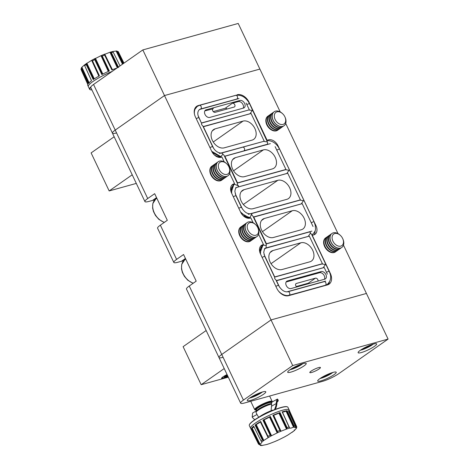 <?xml version="1.0" encoding="UTF-8"?>
<svg xmlns="http://www.w3.org/2000/svg" width="469" height="469" viewBox="0 0 469 469"><rect width="100%" height="100%" fill="white"/><g stroke="black" fill="none" stroke-linecap="round" stroke-linejoin="round"><path stroke-width="0.7" d="M322.045 264.018L325.07 264.422L325.252 264.803L323.159 267.752L276.311 280.749M265.507 248.242L308.256 236.376L310.414 233.193L311.568 234.336L329.162 271.387C331.665 276.352 331.061 280.673 327.35 284.355A12.393 8.571 -125 0 1 325.474 285.234L325.222 285.41A1.923 1.348 74.5 0 1 324.923 285.551L286.618 295.892M262.118 257.428A1.923 0.328 154.6 0 1 264.792 256.484L274.717 277.39L274.687 278.615L275.854 279.794L278.533 285.433A1.923 0.328 154.6 0 0 275.866 286.377M248.91 110.004L251.935 110.408L252.117 110.79L250.024 113.733L203.177 126.736M267.09 144.558L266.498 144.669A1.923 1.348 -105.5 0 0 266.797 144.528L267.049 144.352A1.923 1.348 -105.5 0 0 267.16 141.486L249.531 103.678C246.049 97.3 241.424 94.515 235.667 95.33L199.419 105.39L197.244 106.41A12.393 8.571 55 0 0 194.418 113.903M267.16 141.486L267.078 141.925L263.807 141.38M237.859 187.055L286.852 173.46L289.01 170.276L285.738 169.725M300.183 200.14L303.455 200.691L301.297 203.874L253.424 217.159M214.544 155.098L217.563 156.605L220.453 157.133L222.91 154.184L224.076 155.356L237.384 183.379L237.355 184.61L238.551 185.835L238.352 186.75L237.378 187.231M231.686 193.328L231.762 188.192L233.961 184.557L234.424 184.294L238.551 185.835M265.46 248.253L265.987 247.943L266.245 245.451L262.722 245.082M238.791 208.295A1.923 0.328 -25.4 0 1 241.459 207.351C244.437 212.387 247.784 214.462 251.513 213.588L251.8 213.747L249.995 217.563L249.397 217.897L245.791 217.094L243.036 215.564M266.245 245.451L266.275 244.22L252.967 216.197L251.794 215.025L251.8 213.747M264.147 141.222L221.444 153.082C217.792 153.005 214.861 150.866 212.65 146.68A1.923 0.328 154.6 0 0 209.983 147.624M221.022 153.252C221.761 152.876 222.388 153.193 222.91 154.184M196.235 118.669A1.923 0.328 154.6 0 1 198.903 117.731L201.582 123.37L201.553 124.602L202.725 125.774L212.65 146.68M285.005 117.103L285.175 117.502A8.548 5.909 -125 0 1 284.032 125.739A8.548 5.909 -125 0 1 282.743 126.343A8.548 5.909 -125 0 1 273.732 121.272A8.548 5.909 -125 0 1 274.224 111.739A8.548 5.909 -125 0 1 275.52 111.135A8.548 5.909 -125 0 1 282.356 113.48L282.672 113.774A7.07 4.889 -125 0 1 285.005 117.103A7.07 4.889 -125 0 1 282.989 124.42A7.07 4.889 -125 0 1 275.145 119.478A7.07 4.889 -125 0 1 277.015 111.833A7.07 4.889 -125 0 1 282.672 113.774M283.985 125.774A8.548 5.909 -125 0 1 283.938 125.809A8.548 5.909 -125 0 1 282.643 126.413A8.548 5.909 -125 0 1 273.163 120.433A8.548 5.909 -125 0 1 274.131 111.81A8.548 5.909 -125 0 1 274.177 111.774M283.288 126.179A8.548 5.909 -125 0 1 282.713 126.665A8.548 5.909 -125 0 1 281.423 127.269A8.548 5.909 -125 0 1 271.944 121.295A8.548 5.909 -125 0 1 272.905 112.666A8.548 5.909 -125 0 1 273.556 112.29M282.713 126.665L282.356 126.911A8.548 5.909 -125 0 1 281.066 127.521A8.548 5.909 -125 0 1 271.58 121.541A8.548 5.909 -125 0 1 272.548 112.918L272.905 112.666M281.711 127.287A8.548 5.909 -125 0 1 281.136 127.767A8.548 5.909 -125 0 1 279.841 128.377A8.548 5.909 -125 0 1 270.361 122.397A8.548 5.909 -125 0 1 271.328 113.774A8.548 5.909 -125 0 1 271.979 113.398M281.136 127.767L280.779 128.019A8.548 5.909 -125 0 1 279.483 128.629A8.548 5.909 -125 0 1 270.003 122.649A8.548 5.909 -125 0 1 270.971 114.02L271.328 113.774M280.128 128.395A8.548 5.909 -125 0 1 279.559 128.875A8.548 5.909 -125 0 1 278.264 129.485A8.548 5.909 -125 0 1 268.784 123.505A8.548 5.909 -125 0 1 269.745 114.876A8.548 5.909 -125 0 1 270.396 114.506M279.559 128.875L279.202 129.127A8.548 5.909 -125 0 1 277.906 129.731A8.548 5.909 -125 0 1 268.426 123.757A8.548 5.909 -125 0 1 269.388 115.128L269.745 114.876M278.551 129.497A8.548 5.909 -125 0 1 277.976 129.983A8.548 5.909 -125 0 1 276.681 130.593A8.548 5.909 -125 0 1 267.201 124.613A8.548 5.909 -125 0 1 268.168 115.984A8.548 5.909 -125 0 1 268.819 115.614M277.976 129.983L277.619 130.235A8.548 5.909 -125 0 1 276.323 130.839A8.548 5.909 -125 0 1 266.843 124.865A8.548 5.909 -125 0 1 267.811 116.236L268.168 115.984M257.903 227.922L258.073 228.321A8.548 5.909 -125 0 1 256.93 236.558A8.548 5.909 -125 0 1 255.64 237.162A8.548 5.909 -125 0 1 246.635 232.085A8.548 5.909 -125 0 1 247.122 222.558A8.548 5.909 -125 0 1 248.418 221.948A8.548 5.909 -125 0 1 255.253 224.293L255.57 224.592A7.07 4.889 -125 0 1 257.903 227.922A7.07 4.889 -125 0 1 255.886 235.239A7.07 4.889 -125 0 1 248.042 230.291A7.07 4.889 -125 0 1 249.913 222.652A7.07 4.889 -125 0 1 255.57 224.592M256.883 236.587A8.548 5.909 -125 0 1 256.836 236.622A8.548 5.909 -125 0 1 255.541 237.232A8.548 5.909 -125 0 1 246.061 231.252A8.548 5.909 -125 0 1 247.028 222.623A8.548 5.909 -125 0 1 247.075 222.593M256.185 236.997A8.548 5.909 -125 0 1 255.617 237.478A8.548 5.909 -125 0 1 254.321 238.088A8.548 5.909 -125 0 1 244.841 232.108A8.548 5.909 -125 0 1 245.803 223.479A8.548 5.909 -125 0 1 246.454 223.109M255.617 237.478L255.259 237.73A8.548 5.909 -125 0 1 253.964 238.334A8.548 5.909 -125 0 1 244.484 232.36A8.548 5.909 -125 0 1 245.445 223.731L245.803 223.479M254.608 238.1A8.548 5.909 -125 0 1 254.034 238.586A8.548 5.909 -125 0 1 252.744 239.19A8.548 5.909 -125 0 1 243.259 233.216A8.548 5.909 -125 0 1 244.226 224.587A8.548 5.909 -125 0 1 244.877 224.217M254.034 238.586L253.676 238.838A8.548 5.909 -125 0 1 252.386 239.442A8.548 5.909 -125 0 1 242.901 233.468A8.548 5.909 -125 0 1 243.868 224.839L244.226 224.587M253.026 239.208A8.548 5.909 -125 0 1 252.457 239.694A8.548 5.909 -125 0 1 251.161 240.298A8.548 5.909 -125 0 1 241.682 234.324A8.548 5.909 -125 0 1 242.643 225.695A8.548 5.909 -125 0 1 243.294 225.325M252.457 239.694L252.099 239.946A8.548 5.909 -125 0 1 250.804 240.55A8.548 5.909 -125 0 1 241.324 234.576A8.548 5.909 -125 0 1 242.285 225.947L242.643 225.695M251.448 240.316A8.548 5.909 -125 0 1 250.874 240.802A8.548 5.909 -125 0 1 249.584 241.406A8.548 5.909 -125 0 1 240.099 235.432A8.548 5.909 -125 0 1 241.066 226.803A8.548 5.909 -125 0 1 241.717 226.427M250.874 240.802L250.516 241.048A8.548 5.909 -125 0 1 249.227 241.658A8.548 5.909 -125 0 1 239.741 235.678A8.548 5.909 -125 0 1 240.708 227.055L241.066 226.803M342.786 238.797L342.962 239.196A8.548 5.909 -125 0 1 341.819 247.433A8.548 5.909 -125 0 1 340.523 248.037A8.548 5.909 -125 0 1 331.519 242.96A8.548 5.909 -125 0 1 332.005 233.433A8.548 5.909 -125 0 1 333.301 232.823A8.548 5.909 -125 0 1 340.136 235.168L340.453 235.467A7.07 4.889 -125 0 1 342.786 238.797A7.07 4.889 -125 0 1 340.775 246.114A7.07 4.889 -125 0 1 332.926 241.166A7.07 4.889 -125 0 1 334.796 233.527A7.07 4.889 -125 0 1 340.453 235.467M341.772 247.462A8.548 5.909 -125 0 1 341.719 247.497A8.548 5.909 -125 0 1 340.43 248.107A8.548 5.909 -125 0 1 330.944 242.127A8.548 5.909 -125 0 1 331.911 233.498A8.548 5.909 -125 0 1 331.958 233.468M341.069 247.872A8.548 5.909 -125 0 1 340.5 248.353A8.548 5.909 -125 0 1 339.204 248.963A8.548 5.909 -125 0 1 329.725 242.983A8.548 5.909 -125 0 1 330.692 234.353A8.548 5.909 -125 0 1 331.337 233.984M340.5 248.353L340.142 248.605A8.548 5.909 -125 0 1 338.847 249.209A8.548 5.909 -125 0 1 329.367 243.235A8.548 5.909 -125 0 1 330.334 234.606L330.692 234.353M339.492 248.98A8.548 5.909 -125 0 1 338.917 249.461A8.548 5.909 -125 0 1 337.627 250.071A8.548 5.909 -125 0 1 328.148 244.091A8.548 5.909 -125 0 1 329.109 235.461A8.548 5.909 -125 0 1 329.76 235.092M338.917 249.461L338.559 249.713A8.548 5.909 -125 0 1 337.27 250.317A8.548 5.909 -125 0 1 327.79 244.343A8.548 5.909 -125 0 1 328.751 235.714L329.109 235.461M337.915 250.083A8.548 5.909 -125 0 1 337.34 250.569A8.548 5.909 -125 0 1 336.044 251.173A8.548 5.909 -125 0 1 326.565 245.199A8.548 5.909 -125 0 1 327.532 236.569A8.548 5.909 -125 0 1 328.183 236.2M337.34 250.569L336.982 250.821A8.548 5.909 -125 0 1 335.687 251.425A8.548 5.909 -125 0 1 326.207 245.451A8.548 5.909 -125 0 1 327.174 236.822L327.532 236.569M336.332 251.191A8.548 5.909 -125 0 1 335.763 251.677A8.548 5.909 -125 0 1 334.467 252.281A8.548 5.909 -125 0 1 324.988 246.307A8.548 5.909 -125 0 1 325.949 237.677A8.548 5.909 -125 0 1 326.6 237.302M335.763 251.677L335.405 251.923A8.548 5.909 -125 0 1 334.11 252.533A8.548 5.909 -125 0 1 324.63 246.553A8.548 5.909 -125 0 1 325.592 237.93L325.949 237.677M229.013 167.075L229.183 167.474A8.548 5.909 -125 0 1 228.04 175.711A8.548 5.909 -125 0 1 226.75 176.315A8.548 5.909 -125 0 1 217.739 171.238A8.548 5.909 -125 0 1 218.232 161.711A8.548 5.909 -125 0 1 219.527 161.107A8.548 5.909 -125 0 1 226.363 163.447L226.679 163.745A7.07 4.889 -125 0 1 229.013 167.075A7.07 4.889 -125 0 1 226.996 174.392A7.07 4.889 -125 0 1 219.152 169.45A7.07 4.889 -125 0 1 221.022 161.805A7.07 4.889 -125 0 1 226.679 163.745M227.993 175.746A8.548 5.909 -125 0 1 227.946 175.775A8.548 5.909 -125 0 1 226.65 176.385A8.548 5.909 -125 0 1 217.17 170.405A8.548 5.909 -125 0 1 218.132 161.782A8.548 5.909 -125 0 1 218.185 161.746M227.295 176.151A8.548 5.909 -125 0 1 226.72 176.631A8.548 5.909 -125 0 1 225.431 177.241A8.548 5.909 -125 0 1 215.945 171.261A8.548 5.909 -125 0 1 216.913 162.637A8.548 5.909 -125 0 1 217.563 162.262M226.72 176.631L226.363 176.883A8.548 5.909 -125 0 1 225.073 177.493A8.548 5.909 -125 0 1 215.588 171.513A8.548 5.909 -125 0 1 216.555 162.884L216.913 162.637M225.712 177.259A8.548 5.909 -125 0 1 225.143 177.739A8.548 5.909 -125 0 1 223.848 178.349A8.548 5.909 -125 0 1 214.368 172.369A8.548 5.909 -125 0 1 215.335 163.74A8.548 5.909 -125 0 1 215.986 163.37M225.143 177.739L224.786 177.991A8.548 5.909 -125 0 1 223.49 178.595A8.548 5.909 -125 0 1 214.011 172.621A8.548 5.909 -125 0 1 214.978 163.992L215.335 163.74M224.135 178.361A8.548 5.909 -125 0 1 223.566 178.847A8.548 5.909 -125 0 1 222.271 179.451A8.548 5.909 -125 0 1 212.791 173.477A8.548 5.909 -125 0 1 213.753 164.848A8.548 5.909 -125 0 1 214.403 164.478M223.566 178.847L223.209 179.099A8.548 5.909 -125 0 1 221.913 179.703A8.548 5.909 -125 0 1 212.434 173.729A8.548 5.909 -125 0 1 213.395 165.1L213.753 164.848M222.558 179.469A8.548 5.909 -125 0 1 221.984 179.955A8.548 5.909 -125 0 1 220.688 180.559A8.548 5.909 -125 0 1 211.208 174.585A8.548 5.909 -125 0 1 212.176 165.956A8.548 5.909 -125 0 1 212.826 165.586M221.984 179.955L221.626 180.207A8.548 5.909 -125 0 1 220.33 180.811A8.548 5.909 -125 0 1 210.851 174.837A8.548 5.909 -125 0 1 211.818 166.208L212.176 165.956M229.704 173.413L234.588 183.701L233.855 183.907A8.548 5.909 -125 0 0 232.56 184.516A8.548 5.909 -125 0 0 231.598 193.14L240.626 212.158A8.548 5.909 55 0 0 250.106 218.132L250.839 217.933L253.119 222.728M236.657 95.125L198.305 105.543A10.681 7.393 -125 0 0 196.687 106.299A10.681 7.393 -125 0 0 195.479 117.086L211.73 151.311A8.548 5.909 55 0 0 221.216 157.285L221.948 157.086L224.229 161.881M237.191 94.75A10.681 7.393 -125 0 1 249.045 102.219L267.101 140.249L268.567 139.844A8.548 5.909 55 0 1 278.053 145.818L315.971 225.677A8.548 5.909 -125 0 1 315.004 234.307A8.548 5.909 -125 0 1 313.714 234.916L312.243 235.321L330.305 273.351A10.681 7.393 55 0 1 329.097 284.132A10.681 7.393 55 0 1 327.479 284.894L288.593 295.687A10.681 7.393 55 0 1 276.739 288.212L260.488 253.987A8.548 5.909 -125 0 1 261.45 245.357A8.548 5.909 -125 0 1 262.746 244.754L263.478 244.548L258.595 234.26M292.703 365.556L243.423 400.098A12.821 2.204 154.6 0 0 240.644 403.152A12.821 2.204 154.6 0 0 244.642 402.965L322.42 381.385A12.821 2.204 154.6 0 0 338.806 373.629L388.092 339.087L292.703 365.556L271.035 319.922L366.424 293.453L271.035 319.922L221.749 354.464L271.035 319.922L164.496 95.553L259.885 69.084L280.222 111.909M285.697 123.441L338.002 233.603M343.478 245.135L388.092 339.087M156.546 197.637L152.607 200.398L148.937 201.418A12.821 2.204 -25.4 0 1 144.939 201.6A12.821 2.204 -25.4 0 1 147.717 198.545L154.664 193.674L167.31 220.295L160.357 225.167A12.821 2.204 154.6 0 0 157.578 228.221L173.835 262.447A12.821 2.204 -25.4 0 0 177.833 262.259L181.497 261.245A14.955 10.347 -125 0 1 183.438 260.946M152.607 200.398A14.955 10.347 -125 0 1 154.541 200.105M296.807 286.946A2.134 1.477 -125 0 1 296.05 283.61A2.134 1.477 -125 0 1 296.373 283.458L315.449 278.164A2.134 1.477 -125 0 1 317.337 278.932A2.134 1.477 -125 0 1 318.046 281.054M286.102 282.01L319.518 272.735A4.274 2.955 -125 0 1 323.622 274.676A4.274 2.955 -125 0 1 324.437 279.284M173.835 262.447A12.821 2.204 -25.4 0 1 176.608 259.392L183.561 254.52L196.2 281.142L189.247 286.014A12.821 2.204 154.6 0 0 186.474 289.068L218.976 357.519A12.821 2.204 -25.4 0 1 221.749 354.464L243.423 400.098M222.974 357.331A12.821 2.204 -25.4 0 1 218.976 357.519A12.821 2.204 -25.4 0 1 221.749 354.464L189.247 286.014M311.908 231.111L266.415 243.733L253.776 217.118L302.2 203.675L313.034 226.492M273.415 237.49A10.681 7.393 -125 0 1 262.153 231.141A10.681 7.393 -125 0 1 262.769 219.234A10.681 7.393 -125 0 1 264.387 218.472L292.269 210.739A10.681 7.393 -125 0 1 303.525 217.083A10.681 7.393 -125 0 1 302.915 228.995A10.681 7.393 -125 0 1 301.297 229.751L273.415 237.49M264.551 248.558L309.311 236.136L322.402 263.707L274.711 276.945L264.053 254.509M281.992 269.54A10.681 7.393 -125 0 1 270.73 263.197A10.681 7.393 -125 0 1 271.346 251.284A10.681 7.393 -125 0 1 272.964 250.528L300.846 242.79A10.681 7.393 -125 0 1 312.102 249.133A10.681 7.393 -125 0 1 311.486 261.045A10.681 7.393 -125 0 1 309.874 261.802L281.992 269.54M325.674 281.089L286.788 291.882M279.635 287.321L276.517 280.743L324.208 267.512L327.368 274.166M291.02 288.558A4.274 2.955 -125 0 1 286.518 286.02A4.274 2.955 -125 0 1 286.758 281.253A4.274 2.955 -125 0 1 287.409 280.949L321.159 271.58A4.274 2.955 -125 0 1 325.662 274.119A4.274 2.955 -125 0 1 325.416 278.885A4.274 2.955 -125 0 1 324.771 279.19L291.02 288.558M116.435 132.962A12.821 2.204 154.6 0 1 112.437 133.149L90.769 87.515A12.821 2.204 -25.4 0 1 93.542 84.461L115.216 130.095L164.496 95.553L259.885 69.084L238.217 23.45L142.828 49.919L164.496 95.553L115.216 130.095A12.821 2.204 154.6 0 0 112.437 133.149A12.821 2.204 -25.4 0 1 115.216 130.095L147.717 198.545M322.033 263.965L322.402 263.707M231.709 185.314A8.548 5.909 -125 0 1 231.962 185.237L233.855 183.907M234.588 183.701L231.962 185.237M195.813 107.073A10.681 7.393 -125 0 1 196.411 106.868L198.305 105.543M196.722 106.78L196.411 106.868M315.08 230.754A8.548 5.909 -125 0 1 313.96 234.834M328.071 284.689A10.681 7.393 55 0 0 329.431 282.062M260.6 246.161A8.548 5.909 -125 0 1 260.852 246.084L263.478 244.548M263.801 141.321L219.41 153.486M264.164 141.063L251.073 113.492L203.382 126.73L213.753 148.567M270.373 143.643L224.886 156.271L237.525 182.887L285.949 169.45L275.115 146.633M285.574 169.714L285.949 169.45M238.997 98.554L200.111 109.341A6.408 4.432 -125 0 0 199.137 109.799M198.34 116.324L198.416 116.271A6.408 4.432 -125 0 1 198.123 115.579M198.416 116.271L201.424 123.036M248.904 109.945L201.576 122.925M249.268 109.687L246.108 103.033M248.3 214.333L300.394 199.876L287.755 173.254L235.661 187.711M300.043 200.122L300.394 199.876M235.245 193.826L242.561 209.244M253.096 208.693L286.852 199.331A10.681 7.393 55 0 0 288.464 198.569A10.681 7.393 55 0 0 289.08 186.662A10.681 7.393 55 0 0 277.824 180.313L244.068 189.681A10.681 7.393 55 0 0 242.45 190.437A10.681 7.393 55 0 0 241.84 202.35A10.681 7.393 55 0 0 253.096 208.693M209.76 117.426L243.511 108.058A4.274 2.955 55 0 0 244.161 107.759A4.274 2.955 55 0 0 244.402 102.992A4.274 2.955 55 0 0 239.899 100.454L206.149 109.822A4.274 2.955 55 0 0 205.504 110.121A4.274 2.955 55 0 0 205.258 114.887A4.274 2.955 55 0 0 209.76 117.426M244.525 176.643L272.407 168.904A10.681 7.393 55 0 0 274.019 168.148A10.681 7.393 55 0 0 274.635 156.236A10.681 7.393 55 0 0 263.373 149.892L235.491 157.631A10.681 7.393 55 0 0 233.879 158.387A10.681 7.393 55 0 0 233.263 170.3A10.681 7.393 55 0 0 244.525 176.643M224.205 147.846L252.088 140.114A10.681 7.393 55 0 0 253.706 139.352A10.681 7.393 55 0 0 254.315 127.445A10.681 7.393 55 0 0 243.059 121.096L215.177 128.834A10.681 7.393 55 0 0 213.559 129.591A10.681 7.393 55 0 0 212.949 141.503A10.681 7.393 55 0 0 224.205 147.846M212.733 108.931L204.842 110.877M227.043 109.019A2.134 1.477 55 0 0 225.184 108.28L213.254 111.593M243.177 108.151A4.274 2.955 55 0 0 242.362 103.543A4.274 2.955 55 0 0 238.258 101.603L232.389 103.233A2.134 1.477 55 0 1 234.641 104.505A2.134 1.477 55 0 1 234.518 106.885A2.134 1.477 55 0 1 234.195 107.038L215.119 112.331A2.134 1.477 55 0 1 212.867 111.059A2.134 1.477 55 0 1 212.99 108.679A2.134 1.477 55 0 1 213.313 108.527M296.32 286.524L308.25 283.212A2.134 1.477 -125 0 1 309.47 283.434M361.335 352.559A10.254 1.765 154.6 0 0 371.618 348.109A10.254 1.765 154.6 0 0 376.666 343.906A10.254 1.765 154.6 0 0 373.471 344.053A10.254 1.765 154.6 0 0 363.188 348.502A10.254 1.765 154.6 0 0 358.14 352.706A10.254 1.765 154.6 0 0 361.335 352.559M290.897 372.105A10.254 1.765 154.6 0 0 301.18 367.661A10.254 1.765 154.6 0 0 306.228 363.457A10.254 1.765 154.6 0 0 303.033 363.604A10.254 1.765 154.6 0 0 292.75 368.048A10.254 1.765 154.6 0 0 287.702 372.251A10.254 1.765 154.6 0 0 290.897 372.105M250.458 400.444A10.254 1.765 154.6 0 0 260.741 396A10.254 1.765 154.6 0 0 265.788 391.791A10.254 1.765 154.6 0 0 262.593 391.943A10.254 1.765 154.6 0 0 252.31 396.387A10.254 1.765 154.6 0 0 247.263 400.59A10.254 1.765 154.6 0 0 250.458 400.444M320.902 380.898A10.254 1.765 154.6 0 0 331.178 376.449A10.254 1.765 154.6 0 0 336.232 372.245A10.254 1.765 154.6 0 0 333.031 372.392A10.254 1.765 154.6 0 0 322.748 376.841A10.254 1.765 154.6 0 0 317.701 381.045A10.254 1.765 154.6 0 0 320.902 380.898M311.651 372.468A5.874 1.008 154.6 0 0 317.536 369.924A5.874 1.008 154.6 0 0 320.433 367.514A5.874 1.008 154.6 0 0 318.598 367.602A5.874 1.008 154.6 0 0 312.712 370.147A5.874 1.008 154.6 0 0 309.816 372.556A5.874 1.008 154.6 0 0 311.651 372.468M93.542 84.461L142.828 49.919M370.334 345.12L366.242 347.476L363.375 348.397M366.019 347.013L366.242 347.476M329.895 373.459L325.803 375.816L322.942 376.736M325.586 375.352L325.803 375.816M299.896 364.665L295.804 367.028L292.937 367.942M295.581 366.565L295.804 367.028M259.457 393.004L255.365 395.367L252.498 396.282M255.142 394.904L255.365 395.367M112.918 51.561L113.176 52.094L112.83 51.467L116.699 50.992L116.089 50.98L122.497 64.171M91.906 89.907A21.152 3.635 -25.4 0 1 90.441 89.778L90.165 89.679A21.369 3.676 -25.4 0 1 89.591 89.245A21.369 3.676 -25.4 0 1 90.945 86.777M118.628 67.524L111.423 52.663L109.951 52.27L109.652 52.37L109.951 52.27L117.326 67.794M112.191 69.811L104.546 54.363L111.845 69.945A21.34 3.67 -25.4 0 1 116.945 68.058M102.389 74.266L94.844 58.789L94.726 59.645L101.832 74.548A21.34 3.67 -25.4 0 1 109.341 70.995L102.283 56.069L101.005 55.688L108.316 71.446M93.806 79.167L86.402 63.655L86.237 64.587L93.202 79.56A21.34 3.67 -25.4 0 1 99.428 75.826L92.499 60.829L91.643 60.325A20.079 3.453 -25.4 0 1 95.254 58.408M88.705 83.142L81.489 67.653L81.407 68.597L88.272 83.64A21.34 3.67 -25.4 0 1 91.543 80.727L84.402 65.056L86.935 63.145M112.22 71.37A21.369 3.676 -25.4 0 0 88.324 86.566A21.369 3.676 -25.4 0 1 88.324 86.566L88.33 86.583A21.369 3.676 -25.4 0 1 88.33 86.583A21.369 3.676 -25.4 0 1 88.324 86.572L87.715 85.229A21.34 3.67 -25.4 0 1 87.797 84.385L80.938 69.213L81.688 67.366M87.597 83.939L81.489 70.514L87.779 84.42M116.371 50.957L118.217 51.561L123.974 63.133M123.406 63.532L117.479 51.526L116.699 50.992L122.931 63.866M112.994 51.69L120.017 65.906M89.245 83.06L81.87 67.178L81.489 67.653L84.385 64.957M86.829 70.362L84.402 65.056M86.402 63.655L91.502 60.407M94.298 78.845L86.859 63.198L87.128 63.034M94.844 58.789L100.753 55.799M102.887 74.172L95.471 58.297M104.546 54.363L109.652 52.37M100.982 55.7A20.079 3.453 -25.4 0 1 104.734 54.128L104.886 54.07M112.83 51.467L109.869 52.294M90.441 89.778A21.152 3.635 -25.4 0 1 90.734 87.392M87.791 84.402L83.904 75.861M120.029 65.9L115.767 57.324M123.376 63.55L119.759 56.151M111.903 69.934L104.558 55.002M111.874 69.934L107.12 60.267M118.352 67.079L113.668 57.3M101.92 74.512L94.691 59.545M101.879 74.524L97.2 64.828M109.295 71.018L104.481 60.724M93.249 79.531L88.659 69.799M99.399 75.843L94.656 65.502M88.301 83.605L83.799 73.832M88.336 83.599L81.372 68.503M136.303 183.408L109.171 190.942L132.211 174.796M114.155 136.766L91.115 152.912L109.171 190.942M221.825 377.826A6.408 1.102 154.6 0 0 221.878 377.821A5.874 1.008 154.6 0 0 222.417 377.961A5.874 1.008 154.6 0 0 227.799 376.103M227.078 374.579A6.408 1.102 154.6 0 0 221.567 378.413A6.408 1.102 154.6 0 0 223.566 378.325A6.408 1.102 154.6 0 0 228.022 376.566M261.948 445.462L266.386 444.594A20.079 3.453 154.6 0 0 269.898 443.469L274.928 441.511A20.079 3.453 154.6 0 0 279.125 439.641L284.314 437.044A20.079 3.453 154.6 0 0 288.066 434.927L292.732 431.738M292.275 432.207L292.017 432.377A20.079 3.453 154.6 0 0 294.327 430.589L296.173 428.613M288.798 411.776A6.05 1.044 154.6 0 0 289.068 411.718A5.839 1.002 154.6 0 0 289.437 411.63L296.689 427.417L294.983 427.775L295.148 425.799A21.046 3.617 154.6 0 0 294.649 425.805A21.046 3.617 154.6 0 0 294.086 425.846L287.169 410.75A21.34 3.67 154.6 0 0 282.156 411.87L289.725 428.062A20.079 3.453 154.6 0 0 286.207 429.188L281.183 431.146L279.87 430.401A21.046 3.617 154.6 0 0 277.519 431.451L270.332 416.466A21.34 3.67 154.6 0 0 262.957 420.165L270.138 435.244L271.797 435.613A20.079 3.453 154.6 0 0 268.045 437.729L264.094 440.28L263.156 440.45L262.341 439.998A21.046 3.617 154.6 0 0 261.045 441.007L253.67 426.151A21.34 3.67 154.6 0 0 251.314 428.725L258.671 443.598L259.375 444.055L260.125 443.879A20.079 3.453 154.6 0 0 259.885 444.87C261.133 444.747 261.491 444.94 260.963 445.462L260.571 445.521L260.87 445.521L260.524 444.829M289.848 411.548L296.725 426.737L296.689 427.417L296.689 426.643L289.848 411.548A21.34 3.67 154.6 0 0 289.789 411.29L289.185 409.953A21.369 3.676 154.6 0 0 289.185 409.947L289.18 409.941A21.369 3.676 154.6 0 0 289.174 409.935L287.913 407.28A21.369 3.676 154.6 0 0 287.345 406.84A21.369 3.676 154.6 0 0 285.908 406.705A21.369 3.676 154.6 0 0 265.026 414.104A21.369 3.676 154.6 0 0 249.332 424.891A21.369 3.676 154.6 0 0 249.309 425.606L250.569 428.261A21.369 3.676 154.6 0 0 250.575 428.267A21.369 3.676 154.6 0 0 250.575 428.273M287.345 406.84L287.063 406.746A21.152 3.635 154.6 0 0 285.644 406.611A21.152 3.635 154.6 0 0 264.967 413.934A21.152 3.635 154.6 0 0 249.438 424.615L249.332 424.891M260.119 445.069L260.571 445.521L260.231 444.841M259.885 444.87L258.536 444.149L251.167 429.323A21.34 3.67 154.6 0 0 251.237 429.598A21.34 3.67 154.6 0 0 251.413 429.821M255.066 425.066L255.142 425.025A2.538 0.434 154.6 0 1 255.693 424.744A5.839 1.002 154.6 0 0 256.215 424.492A6.056 1.044 154.6 0 0 260.318 421.842A5.839 1.002 154.6 0 0 260.459 421.672L268.168 437.219L260.688 421.443A21.34 3.67 154.6 0 0 255.066 425.066L262.341 439.998M272.876 415.335L272.94 415.311A2.538 0.434 154.6 0 1 273.321 415.223A5.839 1.002 154.6 0 0 273.656 415.159A6.056 1.044 154.6 0 0 278.879 413.13A5.839 1.002 154.6 0 0 279.389 412.867L286.911 428.543L287.069 427.605L280.028 412.556A21.34 3.67 154.6 0 0 272.876 415.335L279.87 430.401M271.914 402.15A9.122 1.571 154.6 0 0 271.029 401.827A9.122 1.571 154.6 0 0 260.717 405.703A9.122 1.571 154.6 0 0 255.646 410.088L254.954 409.847A9.656 1.659 -25.4 0 1 254.696 409.654A9.656 1.659 -25.4 0 1 261.051 404.829A9.656 1.659 -25.4 0 1 271.24 401.106A9.656 1.659 -25.4 0 1 272.143 401.364A9.656 1.659 -25.4 0 1 272.137 401.693L271.979 402.109M271.668 404.079L271.334 403.791A9.122 1.571 -25.4 0 0 262.447 407.174A9.122 1.571 -25.4 0 0 256.314 411.489L256.062 412.181A9.656 1.659 154.6 0 1 262.312 407.731A9.656 1.659 154.6 0 1 271.668 404.079L271.059 411.09M256.062 412.181A9.656 1.659 154.6 0 0 256.051 412.503L256.994 414.496L252.199 417.093L252.58 413.037L256.49 410.832M258.689 417.31L256.994 414.496M255.646 410.088A9.122 1.571 154.6 0 0 256.162 410.146M259.058 417.093A11.297 1.94 154.6 0 1 272.706 410.164L273.069 410.381M277.091 402.156A15.6 2.679 154.6 0 0 278.187 400.245L277.736 399.295A15.6 2.679 154.6 0 0 277.607 399.131C276.945 398.814 276.493 400.286 276.247 403.551A15.6 10.992 127.3 0 1 274.388 409.748M254.937 419.638A15.6 10.992 127.3 0 1 253.999 419.028A15.6 10.992 127.3 0 1 252.199 417.093M277.261 399.137L278.058 400.08C277.56 399.746 277.156 401.059 276.851 404.014A15.6 10.992 127.3 0 1 275.385 409.361M254.872 419.685A15.6 10.992 127.3 0 1 254.603 419.485L253.999 419.028M278.187 400.245A15.6 2.679 154.6 0 0 278.058 400.08L277.783 400.069M271.27 403.827L271.85 402.373M289.789 411.29A21.34 3.67 154.6 0 0 288.318 410.703L295.148 425.799M267.875 430.489L263.039 420.13A2.538 0.434 154.6 0 1 263.578 419.919A5.839 1.002 154.6 0 0 264.07 419.732A6.056 1.044 154.6 0 0 269.458 417.029A5.839 1.002 154.6 0 0 269.833 416.783L277.478 432.389L277.519 431.451M277.478 432.389L276.98 433.016L271.797 435.613M268.168 437.219L268.045 437.729M264.094 440.28A20.079 3.453 154.6 0 0 261.784 442.068L261.045 441.007M258.478 435.836L253.676 426.169A2.538 0.434 154.6 0 0 253.676 426.174A2.538 0.434 154.6 0 0 253.688 426.186M266.433 444.589L269.722 443.533M294.286 430.419L294.215 429.868M289.467 427.734L282.309 411.934A5.839 1.002 154.6 0 0 282.391 412.005A6.056 1.044 154.6 0 0 286.055 411.184A5.839 1.002 154.6 0 0 286.565 410.979L293.94 426.726L294.086 425.846M293.94 426.726L293.254 427.277C291.489 428.05 290.311 428.314 289.725 428.062M286.911 428.543L286.207 429.188M260.125 443.879C261.544 443.058 262.095 442.455 261.784 442.068L261.849 442.156M261.192 445.017L260.963 445.462A20.079 3.453 154.6 0 0 261.802 445.48A20.079 3.453 154.6 0 0 262.857 445.38M280.028 412.556L287.104 427.699M279.94 412.597A2.538 0.434 154.6 0 0 279.389 412.867M279.975 412.579L284.619 422.364M279.794 430.237L277.689 425.7M282.309 411.934A2.538 0.434 154.6 0 0 282.191 411.876L289.08 427.048M282.391 412.005L289.649 428.004M287.169 410.75L294.122 425.94M287.092 410.78A2.538 0.434 154.6 0 0 286.565 410.979M287.128 410.768L291.677 420.593M288.974 426.825L286.893 422.264M294.309 421.391L289.824 411.548A2.538 0.434 154.6 0 0 289.437 411.63M253.94 426.708A6.056 1.044 154.6 0 1 252.187 428.162A5.839 1.002 154.6 0 1 251.777 428.42A2.538 0.434 154.6 0 0 251.366 428.689L251.314 428.725M258.712 443.668L256.379 438.961M265.448 431.169L260.647 421.479A2.538 0.434 154.6 0 0 260.459 421.672M255.118 425.037L260.072 435.343M270.332 416.466L275.016 426.239M270.291 416.49L270.255 416.513A2.538 0.434 154.6 0 0 269.833 416.783M270.255 416.513L277.554 431.544M271.481 406.236L276.247 403.551L276.851 404.014M206.155 330.522L183.115 346.667L201.172 384.697L228.303 377.164M224.211 368.552L201.172 384.697M227.565 375.605L224.258 376.759L226.023 375.669L225.226 375.698L227.254 374.948M226.474 375.845L226.322 375.452L226.855 375.241L227.049 375.622M224.903 376.73L224.897 376.402M226.005 375.628L226.322 375.452M226.023 375.669L225.853 375.288M226.855 375.241L227.383 375.223M224.51 156.265L243.757 150.924A1.923 1.348 74.5 0 1 243.458 151.065L224.534 156.318M264.792 256.484L263.73 252.428L264.434 249.285L265.987 247.943L308.86 236.259M276.241 280.603L323.757 267.635M326.494 272.325A1.923 0.328 -25.4 0 1 329.162 271.387M265.296 248.353L308.561 236.341M276.288 280.697L323.463 267.717M250.628 113.615L203.112 126.589M250.329 113.697L203.153 126.683M242.678 147.184A1.923 1.348 74.5 0 1 244.425 148.45A1.923 1.348 74.5 0 1 244.009 150.748L267.049 144.352A8.548 5.909 -125 0 1 268.444 144.182M276.786 150.156A1.923 0.328 -25.4 0 1 278.557 149.306A1.923 0.328 -25.4 0 1 279.588 149.136L314.078 221.773A1.923 0.328 -25.4 0 0 313.046 221.943A1.923 0.328 -25.4 0 0 311.281 222.793M243.757 150.924L266.797 144.528A8.548 5.909 -125 0 1 267.776 144.364M236.605 187.448L287.456 173.337M253.354 217.012L301.901 203.757M236.739 187.412L287.157 173.419M253.401 217.106L301.602 203.845M234.424 184.294L233.961 184.557L233.832 184.235M221.051 157.326L212.422 152.566M233.31 196.751A1.923 0.328 -25.4 0 1 235.977 195.808L234.905 191.604C235.086 189.388 235.626 188.022 236.534 187.494M249.948 218.173L241.177 213.19M260.5 254.022L260.623 248.805L262.974 244.906M250.247 218.097L249.995 217.563L245.111 215.992L240.533 211.965M266.152 243.962L309.059 232.055A1.923 1.348 74.5 0 1 310.859 233.515M312.131 234.828A12.393 8.571 -125 0 1 312.008 234.916L312.26 234.74A12.393 8.571 -125 0 1 311.879 234.987A12.393 8.571 -125 0 0 312.008 234.916L311.885 234.998M231.246 192.337L233.838 184.651M246.864 104.622A1.923 0.328 -25.4 0 1 249.531 103.678M237.033 99.1L200.193 109.271A1.923 1.348 -105.5 0 0 200.492 109.13A8.548 5.909 55 0 0 199.337 109.64M197.121 106.498A12.393 8.571 55 0 0 196.992 106.586A12.393 8.571 55 0 0 194.207 111.522M236.44 99.211A1.923 1.348 -105.5 0 0 236.739 99.07L200.744 108.955A8.548 5.909 55 0 0 199.448 109.558C197.461 111.458 197.273 114.178 198.903 117.731M237.719 98.906A8.548 5.909 55 0 0 236.739 99.07L200.744 108.955A1.923 1.348 -105.5 0 0 201.16 106.656A1.923 1.348 -105.5 0 0 199.419 105.39M238.393 98.719A8.548 5.909 55 0 0 236.992 98.895A1.923 1.348 -105.5 0 0 237.408 96.596A1.923 1.348 -105.5 0 0 235.667 95.33M211.718 151.276L221.128 156.781M278.586 291.173A12.393 8.571 -125 0 0 289.226 295.294L325.474 285.234A1.923 1.348 74.5 0 0 325.885 282.942A1.923 1.348 74.5 0 0 324.143 281.67L287.902 291.73A1.923 1.348 74.5 0 1 289.643 292.996A1.923 1.348 74.5 0 1 289.226 295.294L288.974 295.47A1.923 1.348 74.5 0 1 288.675 295.611M327.221 284.443A12.393 8.571 -125 0 1 327.092 284.531A12.393 8.571 -125 0 1 325.222 285.41L288.974 295.47A12.393 8.571 -125 0 1 281.588 294.016M260.061 252.973L262.857 245.363L260.928 247.409L259.65 251.525M185.718 259.064L184.78 259.726A13.888 9.609 55 0 0 182.517 272.09A13.888 9.609 55 0 0 193.269 283.194M156.828 198.223L155.884 198.879A13.888 9.609 55 0 0 153.627 211.243A13.888 9.609 55 0 0 164.373 222.347M160.357 225.167L176.608 259.392M267.617 140.507L268.567 139.844M277.701 146.064L278.053 145.818M315.397 226.081L315.971 225.677M330.006 273.556L330.305 273.351M260.852 246.084L262.746 244.754M204.994 110.625L206.149 109.822M225.184 108.28L232.389 103.233M238.258 101.603L239.899 100.454M212.299 130.857L215.177 128.834M213.243 141.99L243.059 121.096M232.612 159.648L235.491 157.631M233.562 170.786L263.373 149.892M286.254 281.758L287.409 280.949M319.518 272.735L321.159 271.58M270.08 252.545L272.964 250.528M271.029 263.684L300.846 242.79M261.503 220.494L264.387 218.472M262.452 231.633L292.269 210.739M241.189 191.698L244.068 189.681M243.341 204.478L277.824 180.313M185.443 258.483L181.497 261.245M295.798 283.862L296.373 283.458M308.25 283.212L315.449 278.164M360.473 350.185A8.548 1.471 154.6 0 0 369.988 346.257A8.548 1.471 154.6 0 0 373.236 344.123M320.034 378.524A8.548 1.471 154.6 0 0 329.549 374.596A8.548 1.471 154.6 0 0 332.797 372.462M290.035 369.73A8.548 1.471 154.6 0 0 299.544 365.802A8.548 1.471 154.6 0 0 302.798 363.668M249.596 398.07A8.548 1.471 154.6 0 0 259.111 394.142A8.548 1.471 154.6 0 0 262.359 392.008M89.591 89.245L88.33 86.589A21.369 3.676 -25.4 0 1 112.179 71.399M111.423 52.663A21.046 3.617 -25.4 0 1 112.343 52.399A21.046 3.617 -25.4 0 1 113.211 52.165M102.283 56.069A21.046 3.617 -25.4 0 1 104.599 55.102M92.499 60.829A21.046 3.617 -25.4 0 1 94.726 59.645M84.696 65.666A21.046 3.617 -25.4 0 1 86.237 64.587M80.967 69.283A21.046 3.617 -25.4 0 1 81.407 68.597M117.479 51.526A21.046 3.617 -25.4 0 1 118.258 51.637M110.074 52.235A20.079 3.453 -25.4 0 1 111.329 51.871M118.317 67.096L111.382 52.592M118.323 67.09L111.493 52.809M117.807 67.454L110.596 52.2M112.501 69.852L104.734 54.128M102.359 56.227L109.265 71.024L102.242 55.999M108.761 71.247L101.538 55.618M92.563 60.97L99.381 75.855L92.457 60.753M99.094 76.007L91.953 60.325M98.859 76.136L91.643 60.325M93.29 79.519L86.208 64.511M91.531 80.732L84.76 65.812M295.142 427.195A20.079 3.453 154.6 0 0 294.309 427.177A20.079 3.453 154.6 0 0 293.254 427.277M295.986 428.777A20.079 3.453 154.6 0 0 296.22 427.787M289.185 409.947A21.369 3.676 154.6 0 0 287.175 409.367A21.369 3.676 154.6 0 0 264.622 417.615A21.369 3.676 154.6 0 0 250.581 428.279A21.369 3.676 154.6 0 0 250.581 428.285L250.575 428.267A21.369 3.676 154.6 0 1 264.633 417.598A21.369 3.676 154.6 0 1 287.169 409.361A21.369 3.676 154.6 0 1 289.174 409.935M258.671 443.598A21.046 3.617 154.6 0 0 258.536 444.149M270.097 435.168A21.046 3.617 154.6 0 0 267.992 436.358M289.039 426.972A21.046 3.617 154.6 0 0 287.069 427.605M271.029 411.125A11.719 2.017 154.6 0 0 262.968 414.954M271.334 403.61A8.548 1.471 154.6 0 0 271.287 403.61A8.548 1.471 154.6 0 0 262.652 406.711A8.548 1.471 154.6 0 0 256.625 411.02M271.528 402.66L271.545 402.701A8.548 1.471 154.6 0 0 270.742 402.466A8.548 1.471 154.6 0 0 261.731 405.761A8.548 1.471 154.6 0 0 256.103 410.029L256.596 411.055M277.249 399.142L271.786 402.22A8.975 1.542 154.6 0 0 270.912 401.892A8.975 1.542 154.6 0 0 260.26 405.984A8.975 1.542 154.6 0 0 256.127 410.076M278.058 400.08L277.572 400.356M281.183 431.146A20.079 3.453 154.6 0 0 276.98 433.016M273.656 415.159L280.972 431.158M278.879 413.13L286.471 429.024M273.321 415.223L280.532 431.023M272.94 415.311L279.911 430.472M286.055 411.184L293.5 427.142M289.068 411.718L296.39 427.716M251.361 428.689L258.589 443.434M251.777 428.42L259.375 444.055M252.187 428.162L259.908 443.985M262.271 439.858L255.142 425.025L262.382 440.069M255.693 424.744L263.156 440.45M256.215 424.492L263.801 440.385M260.318 421.842L268.121 437.6M260.647 421.479L268.028 436.428M270.138 435.244L263.045 420.124L270.027 435.021M269.458 417.029L277.179 432.852M263.578 419.919L270.9 435.683M264.07 419.732L271.516 435.689M266.838 140.565C272.231 140.454 276.481 143.315 279.588 149.136M266.498 144.669L243.458 151.065M220.324 157.127L220.465 157.432M233.357 184.569L233.503 184.892M241.459 207.351L235.977 195.808M262.388 245.715L262.247 245.416M249.361 218.278L249.191 217.915M312.26 234.74C317.056 229.634 315.109 228.831 315.309 225.548L314.078 221.773M233.961 184.557L231.733 187.336L230.824 190.965M300.518 199.987L251.525 213.588M286.078 169.573L237.261 183.121M200.193 109.271L199.196 109.734M194.406 109.904L197.244 106.41M249.25 109.852L201.459 123.113M287.902 291.73C284.536 292.304 281.412 290.211 278.533 285.433M327.35 284.355L324.923 285.551M265.565 248.212L265.102 248.476M322.379 263.865L274.594 277.126M193.105 283.305L187.799 280.251L184.405 276.376L182.388 272.448L181.503 268.93L181.702 264.41L184.78 259.726M164.214 222.464L158.909 219.404L155.509 215.535L153.498 211.601L152.613 208.084L152.812 203.569L155.884 198.879M112.437 133.149L144.939 201.6M240.644 403.152L218.976 357.519M360.421 350.214L367.098 347.758L373.295 344.105M319.987 378.553L326.659 376.097L332.855 372.445M289.983 369.765L296.66 367.303L302.857 363.651M249.549 398.105L256.221 395.643L262.417 391.99M91.578 60.36L95.359 58.349M100.87 55.741L104.804 54.099M84.449 65.173L91.508 80.75M251.237 429.598L250.581 428.285M272.143 401.364L269.616 396.035M256.543 410.029L256.103 410.029M275.86 409.185L275.649 408.739M254.696 409.654L250.722 401.282M258.958 417.152L272.794 410.123M260.7 445.55L262.452 445.474M275.016 441.476L279.026 439.693M284.437 436.979L288.007 434.968M292.24 432.236L294.368 430.583M296.484 428.197L296.777 427.001"/></g></svg>
